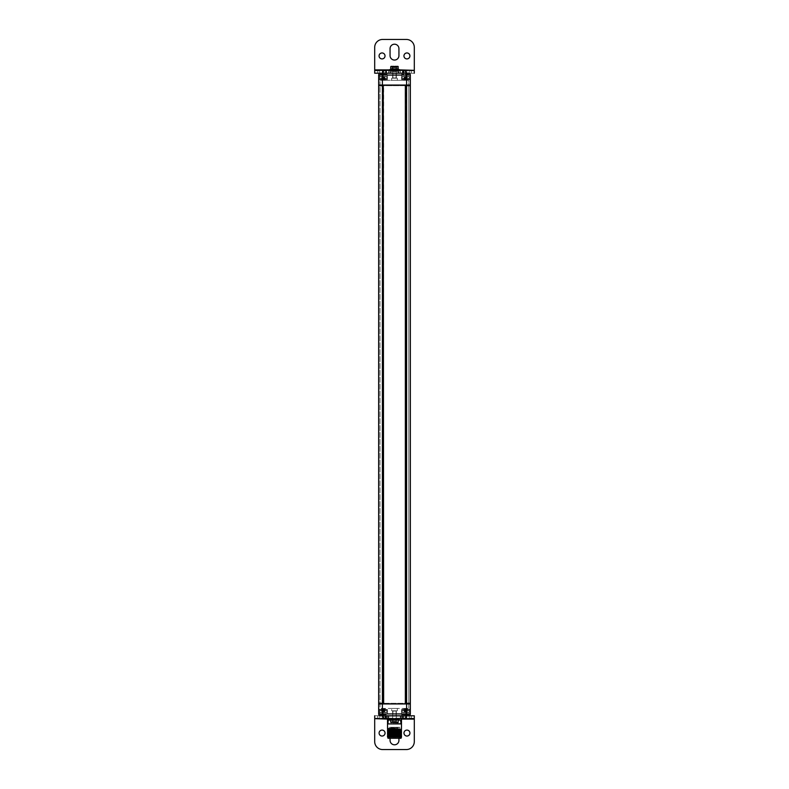 <?xml version="1.0" encoding="UTF-8"?>
<svg xmlns="http://www.w3.org/2000/svg" width="789" height="789" viewBox="0 0 789 789"><rect width="100%" height="100%" fill="white"/><g stroke="black" fill="none" stroke-linecap="round" stroke-linejoin="round"><path stroke-width="0.59" stroke-dasharray="3.94 2.96" d="M396.048 78.18L392.952 78.18L396.048 78.18L392.952 78.18L396.048 78.18L396.048 73.199L392.952 73.199L392.952 78.18L392.952 73.199L396.048 73.199L392.952 73.199L396.048 73.199L396.048 78.18M391.699 78.18L397.301 78.18L391.699 78.18L391.699 80.31L397.301 80.31L391.699 80.31L397.301 80.31L391.699 80.31L391.699 78.18L397.301 78.18L397.301 80.31L397.301 78.18L391.699 78.18M380.525 73.199L383.267 73.199L380.525 73.199A1.874 1.874 0 0 0 378.651 75.073A1.874 1.874 0 0 1 380.525 73.199A1.874 1.874 0 0 0 378.651 75.073L378.651 80.567L379.647 79.571L383.267 79.571L379.647 79.571L379.647 75.073A0.878 0.878 0 0 1 380.525 74.205L387.389 74.205L380.525 74.205A0.878 0.878 0 0 0 379.647 75.073L379.647 79.571L378.651 80.567L378.651 75.073L378.651 85.054L410.349 85.054L410.349 75.073A1.874 1.874 0 0 0 408.475 73.199L380.525 73.199L380.525 74.205L380.525 73.199A1.874 1.874 0 0 0 378.651 75.073L379.647 75.073M405.733 73.199L400.615 73.199L405.733 73.199L405.733 74.205L401.611 74.205L405.733 74.205L405.733 79.571L401.611 79.571L409.353 79.571L405.733 79.571L405.733 73.199M383.267 73.199L388.385 73.199L383.267 73.199L383.267 79.571L387.389 79.571L383.267 79.571L383.267 73.199M388.947 70.349L388.573 73.199L400.427 73.199L388.573 73.199L398.869 73.199L400.053 72.825L400.053 70.349M410.349 80.567L409.353 79.571L409.353 75.073A0.878 0.878 0 0 0 408.475 74.205L406.601 74.205L408.475 74.205A0.878 0.878 0 0 1 409.353 75.073L409.353 79.571L410.349 80.567L410.349 75.073L410.349 80.567M409.353 75.073L410.349 75.073A1.874 1.874 -90 0 0 408.475 73.199L408.475 74.205L408.475 73.199A1.874 1.874 0 0 1 410.349 75.073A1.874 1.874 0 0 0 408.475 73.199A1.874 1.874 -90 0 1 410.349 75.073L409.807 75.073M381.274 79.571L385.269 79.571L381.274 79.571L381.274 80.31L385.269 80.31L381.274 80.31M385.269 79.571L385.269 80.31M384.263 80.153L385.012 79.758L381.521 78.939A0.641 0.641 0 0 0 380.278 78.742L386.255 78.742A0.641 0.641 0 0 0 385.012 78.939A0.621 0.621 0 0 0 385.643 79.571A0.621 0.621 0 0 0 386.265 78.939A0.621 0.621 0 0 0 385.643 78.318A0.621 0.621 0 0 0 385.012 78.939L385.012 79.758C384.302 79.945 378.838 80.133 383.267 80.31L384.697 80.31M383.454 80.31L383.217 80.31C384.125 80.103 383.849 79.896 382.389 79.689L381.758 79.314L381.758 80.054L382.389 79.689L381.541 80.103L383.454 80.31M382.271 79.719L381.758 79.314M381.541 80.143L383.267 80.31M386.255 78.742L380.278 78.742M379.558 78.742L386.985 78.742L379.558 78.742L379.805 76.494L386.728 76.494L379.805 76.494M386.985 78.742L386.728 76.494M382.517 76.494L381.768 76.494L382.517 76.494L382.024 78.081L382.714 78.081L382.517 76.494M381.787 76.494L381.787 78.081L381.768 76.494M382.714 76.494L383.513 76.494L382.714 76.494L383.03 78.081L382.714 76.494M383.513 76.494L383.03 78.081L383.829 78.081L383.513 76.494M384.016 76.494L384.776 76.494L384.016 76.494L383.829 78.081L384.519 78.081L384.016 76.494M384.756 76.494L384.519 78.081L384.756 76.494M381.965 78.081L381.984 76.494M408.012 85.054L380.012 85.054L408.012 85.054M379.282 85.054L380.012 85.054L379.282 85.685M409.718 85.054L408.801 85.054L409.718 85.054L409.718 85.685L408.801 85.685L408.801 80.31L380.012 80.31L408.801 80.31L408.801 708.433L380.012 708.433L408.801 708.433L408.801 703.946L409.718 703.946L408.801 703.946L408.801 703.315L408.801 703.946L408.801 703.315L409.718 703.315L408.801 703.315L408.801 703.946L380.012 703.946L380.012 703.315L382.33 703.315L382.33 85.685L382.379 703.946M408.386 703.315L379.282 703.315L380.012 703.315L380.012 85.685L408.801 85.685L408.801 703.315L406.67 703.315L406.621 85.685L409.718 85.685M380.614 703.315L380.012 703.946L380.012 708.433L380.012 80.31L380.012 85.685L380.012 85.054L380.012 85.685L382.379 85.685L382.379 85.054M383.267 85.685L383.267 703.315L383.641 85.685L382.379 85.685L382.379 703.315L382.379 85.685M382.399 85.685L378.651 85.685L378.651 703.315L410.349 703.315L410.349 85.685L382.399 85.685L382.399 703.315M406.621 703.315L406.67 85.685L405.359 85.685L405.359 703.315L406.621 703.315L406.621 703.946M408.801 85.685L408.801 85.054L408.801 85.685M408.386 85.685L408.386 85.054M380.614 85.685L380.614 85.054M383.267 703.315L382.379 703.315M409.718 703.315L409.718 703.946M405.98 703.315L405.98 703.946L408.386 703.946M405.98 703.946L380.614 703.946M380.012 703.315L379.282 703.946L380.012 703.315M379.282 703.315L379.282 703.946M382.399 703.946L378.651 703.946L378.651 713.927L378.651 708.433L379.647 709.429L383.267 709.429L379.647 709.429L379.647 713.927L379.647 709.429L378.651 708.433L378.651 713.927A1.874 1.874 0 0 0 380.525 715.801L408.475 715.801A1.874 1.874 0 0 0 410.349 713.927L410.349 703.946L382.399 703.946L382.399 713.927L409.353 713.927A0.878 0.878 0 0 1 408.475 714.795A0.878 0.878 0 0 0 409.353 713.927L409.353 709.429L405.733 709.429L409.353 709.429L409.353 713.927M392.952 715.801L396.048 715.801L392.952 715.801L396.048 715.801L392.952 715.801L392.952 710.82L396.048 710.82L392.952 710.82L396.048 710.82L392.952 710.82L392.952 715.801M401.483 716.175L380.525 715.801L408.475 715.801L401.483 716.175C401.483 715.258 401.483 715.258 401.483 716.175L401.483 718.414L401.857 715.801L400.674 716.175L401.857 715.801M401.483 729.283L401.483 719.262A2.495 1.114 180 0 1 400.605 720.12L400.654 719.4M401.483 731.778L387.517 731.009M401.483 730.535L387.517 729.766M401.483 729.135L387.517 728.513M394.5 729.45L394.5 728.277M401.078 732.35L387.922 731.728L401.483 732.586M401.078 731.107L387.922 730.486L401.483 731.334M401.078 729.855L387.922 729.233L401.483 730.091M387.517 731.078L401.483 731.561M387.517 729.687L401.483 730.456M387.517 732.182L401.483 732.951M387.517 735.93L401.483 736.62M401.068 736.088L387.922 735.476L401.483 736.324M401.068 734.835L387.922 734.224L401.483 735.082M401.483 733.829L387.922 732.853M387.517 733.425L401.483 734.204M387.517 734.677L401.483 735.447M401.483 736.985L387.517 735.999M387.744 737.005L397.666 737.005C388.237 736.768 383.671 736.522 394.5 736.285M397.666 737.005L401.433 737.005M400.822 736.512L398.899 736.512M393.672 737.005L387.922 736.601M387.981 737.005L401.019 737.005M401.078 733.602L387.517 732.626M401.483 735.526L387.517 734.756M401.483 734.273L387.517 733.504M401.483 733.03L387.517 732.261M400.98 723.474L387.961 723.917L387.517 722.813L387.517 728.661M387.517 719.262L387.517 716.175C387.517 715.258 387.517 715.258 387.517 716.175L387.517 719.262M401.039 723.917L401.483 722.813M387.961 723.917L388.346 719.4M410.349 708.433L409.353 709.429L410.349 708.433M405.733 709.429L401.611 709.429L405.733 709.429L405.733 714.795L401.611 714.795L408.475 714.795L405.733 714.795L405.733 709.429M407.726 709.429L403.731 709.429L407.726 709.429L407.726 708.433L403.731 708.433L407.726 708.433M403.731 709.429L403.731 708.433M404.215 708.433L406.591 708.433L404.086 708.433L407.479 708.887L403.988 709.242L407.242 709.686L407.479 708.887L406.729 708.473M406.611 709.311C404.885 709.025 404.875 708.729 406.591 708.433C404.875 708.729 404.885 709.025 406.611 709.311L407.479 708.887L403.988 708.512L404.737 708.907L403.988 710.061A0.641 0.641 0 0 1 402.745 710.258L408.722 710.258A0.641 0.641 0 0 1 407.479 710.061A0.641 0.641 0 0 0 408.11 710.692A0.621 0.621 0 0 0 408.722 710.061A0.621 0.621 0 0 0 408.1 709.429L403.357 709.429A0.621 0.621 0 0 0 402.735 710.061A0.621 0.621 0 0 0 403.357 710.682A0.621 0.621 0 0 0 403.988 710.061A0.621 0.621 0 0 0 403.357 709.429L408.1 709.429A0.621 0.621 0 0 0 407.479 710.061L407.242 709.686M402.745 710.258L408.722 710.258M409.442 710.258L402.015 710.258L409.442 710.258L409.195 712.506L402.272 712.506L409.195 712.506M402.015 710.258L402.272 712.506M406.483 712.506L407.232 712.506L406.483 712.506L406.976 710.919L406.286 710.919L406.483 712.506M407.213 712.506L407.213 710.919L407.232 712.506M406.286 712.506L405.487 712.506L406.286 712.506L405.97 710.919L406.286 712.506M405.487 712.506L405.97 710.919L405.171 710.919L405.487 712.506M404.984 712.506L404.224 712.506L404.984 712.506L405.171 710.919L404.481 710.919L404.984 712.506M404.244 712.506L404.481 710.919L404.244 712.506M407.035 710.919L407.016 712.506M379.647 713.927A0.878 0.878 0 0 0 380.525 714.795L382.399 714.795L380.525 714.795L380.525 715.801L380.525 714.795A0.878 0.878 0 0 1 379.647 713.927L378.651 713.927A1.874 1.874 0 0 0 380.525 715.801A1.874 1.874 0 0 1 378.651 713.927A1.874 1.874 0 0 0 380.525 715.801A1.874 1.874 90 0 1 378.651 713.927L382.399 713.927L382.399 715.801M383.267 709.429L387.389 709.429L383.267 709.429L383.267 714.795L383.267 709.429M385.269 709.429L381.274 709.429L385.269 709.429L385.269 708.433L381.274 708.433L385.269 708.433M381.274 709.429L381.274 708.433M381.758 708.433L384.263 708.473M381.521 708.512L382.271 708.907L381.521 710.061L385.012 710.061A0.621 0.621 0 0 1 385.643 709.429A0.621 0.621 0 0 1 386.265 710.061A0.621 0.621 0 0 1 385.643 710.682A0.621 0.621 0 0 1 385.012 710.061L384.154 709.311C382.428 709.025 382.418 708.729 384.125 708.433C382.418 708.729 382.428 709.025 384.154 709.311L381.521 709.242L385.012 709.617L385.012 708.887L381.541 708.483M384.154 709.311L384.785 709.686M381.521 710.061A0.641 0.641 0 0 1 380.278 710.258L386.255 710.258A0.641 0.641 0 0 1 385.012 710.061L381.521 710.061A0.621 0.621 0 0 0 380.9 709.429A0.621 0.621 0 0 0 380.278 710.061A0.621 0.621 0 0 0 380.9 710.682A0.621 0.621 0 0 0 381.521 710.061M380.278 710.258L386.255 710.258M386.985 710.258L379.558 710.258L386.985 710.258L386.728 712.506L379.805 712.506L386.728 712.506M379.558 710.258L379.805 712.506M384.016 712.506L384.776 712.506L384.016 712.506L384.519 710.919L383.829 710.919L384.016 712.506M384.756 712.506L384.519 710.919L384.756 712.506M383.829 712.506L383.03 712.506L383.829 712.506L383.513 710.919L383.829 712.506M383.03 712.506L383.513 710.919L382.714 710.919L383.03 712.506M382.517 712.506L381.768 712.506L382.517 712.506L382.714 710.919L382.024 710.919L382.517 712.506M381.787 712.506L381.787 710.919L381.768 712.506M381.965 710.919L381.984 712.506M396.048 715.801L396.048 710.82L396.048 715.801M397.301 710.82L391.699 710.82L397.301 710.82L397.301 708.433L391.699 708.433L397.301 708.433L391.699 708.433L397.301 708.433L397.301 710.82L391.699 710.82L391.699 708.433L391.699 710.82L397.301 710.82M401.019 738.257L387.981 738.257M393.78 738.257L399.737 738.257L393.78 738.257L393.78 727.28L395.22 727.28L395.22 738.257L395.22 727.28L399.737 727.28L389.263 727.28L393.78 727.28L393.78 738.257M393.997 727.28L395.003 727.28L393.997 727.28L395.003 727.28L393.997 727.28L393.997 735.387L395.003 735.387L393.997 735.387A0.503 0.503 0 0 0 394.5 735.89A0.503 0.503 90 0 0 395.003 735.387L395.003 727.28L395.003 735.387A0.503 0.503 0 0 1 394.5 735.89A0.503 0.503 -90 0 1 393.997 735.387L393.997 727.28M396.62 727.28L395.871 727.28L396.62 727.28M398.386 727.28L397.4 727.28L398.386 727.28L398.396 735.387L397.4 735.387L398.386 735.387A0.503 0.503 0 0 1 397.903 735.89A0.503 0.503 0 0 1 397.4 735.387L397.4 727.28M397.478 727.28L396.591 727.28L397.478 727.28M391.551 727.28L392.409 727.28L391.551 727.28M390.604 727.28L391.6 727.28L390.604 727.28L390.604 735.387L391.6 735.387L390.604 735.387A0.503 0.503 0 0 0 391.097 735.89A0.503 0.503 0 0 0 391.6 735.387L391.6 727.28M392.34 727.28L393.129 727.28L392.34 727.28M405.733 85.685L405.733 703.315M406.621 85.685L406.621 85.054M403.731 79.571L407.726 79.571L403.731 79.571L403.731 80.31L407.726 80.31L403.731 80.31M407.726 79.571L407.726 80.31M406.729 80.153L407.479 79.758L403.988 78.939A0.621 0.621 0 0 1 403.357 79.571L408.1 79.571A0.621 0.621 0 0 1 407.479 78.939A0.641 0.641 0 0 1 408.11 78.308A0.621 0.621 0 0 0 407.479 78.939L407.479 79.758C406.759 79.945 401.295 80.133 405.733 80.31L407.154 80.31M405.911 80.31L405.674 80.31C406.591 80.103 406.305 79.896 404.846 79.689L404.215 79.314L404.215 80.054L404.846 79.689L403.998 80.103L405.911 80.31M404.737 79.719L404.215 79.314M403.998 80.143L405.733 80.31M408.11 78.308A0.641 0.641 0 0 1 408.722 78.742L402.745 78.742A0.641 0.641 0 0 1 403.988 78.939A0.621 0.621 0 0 0 403.357 78.318A0.621 0.621 0 0 0 402.735 78.939A0.621 0.621 0 0 0 403.357 79.571L408.1 79.571A0.621 0.621 0 0 0 408.722 78.939A0.621 0.621 0 0 0 408.1 78.318L403.347 78.308L408.1 78.318M408.722 78.742L402.745 78.742M402.015 78.742L409.442 78.742L402.015 78.742L402.272 76.494L409.195 76.494L402.272 76.494M409.442 78.742L409.195 76.494M404.984 76.494L404.224 76.494L404.984 76.494L404.481 78.081L405.171 78.081L404.984 76.494M404.244 76.494L404.481 78.081L404.244 76.494M405.171 76.494L405.97 76.494L405.171 76.494L405.487 78.081L405.171 76.494M405.97 76.494L405.487 78.081L406.286 78.081L405.97 76.494M406.483 76.494L407.232 76.494L406.483 76.494L406.286 78.081L406.976 78.081L406.483 76.494M407.213 76.494L407.213 78.081L407.232 76.494M407.035 78.081L407.016 76.494M399.175 69.708L389.825 69.708L399.678 69.708L400.427 73.199L388.947 72.825L389.322 69.708L390.299 70.083L390.299 72.825L390.299 70.083L399.175 70.083M390.161 69.708L398.839 69.708L390.161 69.708L390.535 73.199L398.465 73.199L390.535 73.199M398.839 69.708L398.465 73.199M397.972 73.199L391.028 73.199L397.972 73.199L397.972 71.306L391.028 71.306L397.972 71.306A0.631 0.631 0 0 0 397.34 70.665L391.66 70.665A0.631 0.631 0 0 0 391.028 71.306L391.028 73.199M391.66 70.665L397.34 70.665M395.19 70.665L392.577 70.665L395.19 70.665L395.19 71.621L396.374 71.621L394.5 71.621L395.19 71.621L395.19 70.665M396.374 70.665L396.374 71.621L395.782 71.621L396.374 71.621L396.374 70.665M394.5 70.665L394.5 71.621L393.79 71.621L394.5 71.621L394.5 70.665M393.79 70.665L393.79 71.621L392.577 71.621L393.79 71.621L393.79 70.665M392.577 70.665L392.577 71.621L393.188 71.621L392.577 71.621L392.577 70.665M393.188 70.665L393.188 71.621M395.782 70.665L395.782 71.621M380.278 78.939A0.621 0.621 0 0 1 380.9 78.318A0.621 0.621 0 0 1 381.521 78.939A0.621 0.621 0 0 1 380.9 79.571A0.621 0.621 0 0 1 380.278 78.939M374.696 715.801L414.304 715.801L414.304 741.63A7.92 7.92 0 0 1 406.384 749.55L382.616 749.55A7.92 7.92 0 0 1 374.696 741.63L374.696 715.801L406.601 715.801L406.601 703.946M404.007 715.801L384.993 715.801L404.007 715.801L404.007 718.651L384.993 718.651L404.007 718.651M402.4 715.801L386.6 715.801L403.455 715.801L402.4 715.801L402.4 718.651L385.545 718.651L403.455 718.651L402.4 718.651L402.4 715.801M402.814 715.801L385.929 715.801L402.814 715.801L402.814 718.651L386.186 718.651L403.071 718.651L402.814 715.801M385.929 715.801L386.6 715.801L385.545 715.801L385.545 718.651L386.186 718.651L385.929 715.801M405.349 715.801L406.779 715.801L405.112 715.801L406.296 715.801L405.112 715.801L405.349 718.651L406.779 718.651L405.112 718.651L405.349 715.801M406.296 715.801L411.217 715.801L406.296 715.801L406.296 718.651L409.235 718.651L405.112 718.651L406.296 718.651L406.296 715.801M382.704 715.801L377.783 715.801L382.704 715.801L382.704 718.651L379.765 718.651L382.704 718.651L382.704 715.801M383.059 715.801L382.221 715.801L383.888 715.801L383.059 715.801L383.059 718.651L383.059 715.801M374.696 718.651L414.304 718.651M409.235 718.651L411.217 718.651L409.235 718.651L409.235 715.801L409.235 718.651M383.651 718.651L382.221 718.651L383.651 718.651L383.651 715.801L383.651 718.651M379.765 718.651L377.783 718.651L379.765 718.651L379.765 715.801L379.765 718.651M390.062 738.257L390.062 733.385A4.438 4.438 0 0 1 394.5 728.947A4.438 4.438 0 0 1 398.938 733.385L398.938 740.358A4.438 4.438 0 0 1 394.5 744.796A4.438 4.438 0 0 1 390.062 740.358L390.062 733.385A4.438 4.438 0 0 1 394.5 728.947A4.438 4.438 0 0 1 398.938 733.385L398.938 738.257M403.978 733.07A2.978 2.978 0 0 0 406.956 736.048A2.978 2.978 0 0 0 409.935 733.07A2.978 2.978 0 0 0 406.956 730.091A2.978 2.978 0 0 0 403.978 733.07M379.095 733.07A2.978 2.978 0 0 0 382.073 736.048A2.978 2.978 0 0 0 385.052 733.07A2.978 2.978 0 0 0 382.073 730.091A2.978 2.978 0 0 0 379.095 733.07M384.993 718.651L384.993 715.801M397.429 722.625L394.973 722.31L397.972 722.625L398.287 720.091L390.713 720.12L397.972 719.765L397.972 722.625L394.973 722.625L394.973 721.669L394.027 721.669L394.973 721.669L394.973 722.625L397.429 722.625L394.973 722.625L397.429 722.31L394.973 722.31L394.973 721.669L394.027 721.669L394.027 722.625L391.571 722.625L394.027 722.625L391.571 722.625L394.027 722.625L391.571 722.31L394.027 722.31L394.027 721.669L394.027 722.625L391.028 722.625L394.027 722.31M392.675 719.637L399.175 719.39L389.825 719.39L399.175 719.39L399.175 718.651L389.825 718.651L399.175 718.651M391.028 722.625L392.823 722.625L390.752 722.31L392.547 722.31L392.547 720.091L392.547 722.31L391.028 722.625L390.713 720.091L390.752 722.31L390.752 720.091L392.547 720.091L392.823 722.31L392.823 720.091L392.823 722.31L392.823 720.091L397.972 719.765L396.177 719.765L396.177 722.31L397.972 722.625L396.177 722.31L396.177 720.091L396.177 722.31L394.973 722.31M396.325 718.848L396.325 711.057L392.675 711.057L396.325 711.057L392.675 711.057L396.325 711.057L396.325 718.848L392.675 718.848L392.675 711.057L392.675 718.848L396.325 718.848M392.823 719.765L396.177 719.765M398.248 720.091L396.453 720.091L396.177 722.625L398.248 722.31L398.248 720.091L396.453 720.091L397.972 719.765L398.248 722.31M392.675 718.848L390.456 718.651L392.675 718.848M394.5 718.651L389.825 718.651L394.5 718.651M414.304 73.199L374.696 73.199L374.696 47.37A7.92 7.92 0 0 1 382.616 39.45L406.384 39.45A7.92 7.92 0 0 1 414.304 47.37L414.304 73.199L382.399 73.199L382.399 75.073L379.391 75.073M384.993 73.199L404.007 73.199L384.993 73.199L384.993 70.349L404.007 70.349L384.993 70.349M386.6 73.199L402.4 73.199L385.545 73.199L386.6 73.199L386.6 70.349L403.455 70.349L385.545 70.349L386.6 70.349L386.6 73.199M386.186 73.199L403.071 73.199L386.186 73.199L386.186 70.349L402.814 70.349L385.929 70.349L386.186 73.199M403.071 73.199L402.4 73.199L403.455 73.199L403.455 70.349L402.814 70.349L403.071 73.199M383.651 73.199L382.221 73.199L383.888 73.199L382.704 73.199L383.888 73.199L383.651 70.349L382.221 70.349L383.888 70.349L383.651 73.199M382.704 73.199L377.783 73.199L382.704 73.199L382.704 70.349L379.765 70.349L383.888 70.349L382.704 70.349L382.704 73.199M406.296 73.199L411.217 73.199L406.296 73.199L406.296 70.349L409.235 70.349L406.296 70.349L406.296 73.199M405.94 73.199L406.779 73.199L405.112 73.199L405.94 73.199L405.94 70.349L405.94 73.199M414.304 70.349L374.696 70.349M379.765 70.349L377.783 70.349L379.765 70.349L379.765 73.199L379.765 70.349M405.349 70.349L406.779 70.349L405.349 70.349L405.349 73.199L405.349 70.349M409.235 70.349L411.217 70.349L409.235 70.349L409.235 73.199L409.235 70.349M390.062 55.615L390.062 48.642A4.438 4.438 0 0 1 394.5 44.204A4.438 4.438 0 0 1 398.938 48.642L398.938 55.615A4.438 4.438 0 0 1 394.5 60.053A4.438 4.438 0 0 1 390.062 55.615M385.022 55.93A2.978 2.978 0 0 0 382.044 52.952A2.978 2.978 0 0 0 379.065 55.93A2.978 2.978 0 0 0 382.044 58.909A2.978 2.978 0 0 0 385.022 55.93M409.905 55.93A2.978 2.978 0 0 0 406.927 52.952A2.978 2.978 0 0 0 403.948 55.93A2.978 2.978 0 0 0 406.927 58.909A2.978 2.978 0 0 0 409.905 55.93M404.007 70.349L404.007 73.199M397.972 66.375L394.973 66.375L397.429 66.375L396.177 66.375L396.453 68.909L398.248 68.909L398.248 66.69L396.453 66.69L397.972 66.375L398.287 68.909L392.547 68.909L398.248 68.909L392.675 69.235L399.175 69.61L389.825 69.61L399.175 69.61L389.825 69.61L389.825 70.349L399.175 70.349L389.825 70.349M394.973 67.331L394.027 67.331L394.027 66.375L391.571 66.375L394.027 66.375L391.571 66.69L394.027 66.69L394.027 67.331L394.973 67.331L394.973 66.375L397.429 66.69L394.973 66.69L394.973 67.331L394.973 66.375L397.429 66.375L394.973 66.69M396.177 69.235L391.028 69.235L390.713 66.69L391.028 69.235L390.752 66.69L392.823 66.69L391.028 66.375M392.675 70.152L392.675 77.943L396.325 77.943L392.675 77.943L396.325 77.943L392.675 77.943L392.675 70.152L396.325 70.152L396.325 77.943L396.325 70.152L392.675 70.152M392.675 69.235L396.325 69.363M397.972 69.235L398.287 66.69L396.453 66.69L396.453 68.909L396.177 66.69L396.177 68.909L396.177 66.69L396.177 68.909L392.823 69.235L392.823 66.375L394.027 66.69L394.027 67.331M394.027 66.69L392.823 66.69L392.823 68.909L392.823 66.69L394.027 66.69L391.571 66.69L394.027 66.375L391.571 66.375L394.027 66.375L392.547 66.69L392.823 69.235M391.571 66.375L392.823 66.375M396.325 70.152L398.544 70.349L396.325 70.152M394.5 70.349L399.175 70.349L394.5 70.349M410.349 75.073L382.399 75.073L382.399 85.054M406.601 73.199L406.601 85.054M385.012 78.939L381.521 78.939L385.012 78.939M386.985 76.75L379.558 76.75L386.985 76.75M383.03 76.494L383.03 78.081L383.03 76.494M382.024 76.494L382.024 78.081L382.024 76.494M383.829 78.081L383.829 76.494L383.829 78.081M384.519 76.494L384.519 78.081M384.578 78.081L384.578 76.494L384.578 78.081M405.98 85.685L405.98 85.054M383.02 85.685L383.02 85.054M383.02 703.315L383.02 703.946M400.674 716.175L400.674 718.414L400.674 716.175L387.517 716.175L388.326 716.175L388.326 718.414L388.326 716.175L400.674 716.175M400.674 718.414L387.517 718.414L400.674 718.414M388.395 720.12L400.605 720.12M405.733 715.801L405.733 714.795L405.733 715.801M408.475 715.801L408.475 714.795L408.475 715.801A1.874 1.874 0 0 0 410.349 713.927L409.609 713.927M403.988 710.061L407.479 710.061L403.988 710.061M402.015 712.25L409.442 712.25L402.015 712.25M405.97 712.506L405.97 710.919L405.97 712.506M406.976 712.506L406.976 710.919L406.976 712.506M405.171 710.919L405.171 712.506L405.171 710.919M404.481 712.506L404.481 710.919M404.422 710.919L404.422 712.506L404.422 710.919M378.651 713.927L379.193 713.927M383.267 715.801L383.267 714.795L387.389 714.795L383.267 714.795L383.267 715.801M379.558 712.25L386.985 712.25L379.558 712.25M383.513 712.506L383.513 710.919L383.513 712.506M384.519 712.506L384.519 710.919M384.578 710.919L384.578 712.506L384.578 710.919M382.714 710.919L382.714 712.506L382.714 710.919M382.024 712.506L382.024 710.919L382.024 712.506M396.62 735.387L395.871 735.387L396.62 735.387M397.478 735.387L396.591 735.387L397.478 735.387M391.551 735.387L392.409 735.387L391.551 735.387M392.34 735.387L393.129 735.387L392.34 735.387M406.601 703.315L406.601 85.685M407.479 78.939L403.988 78.939L407.479 78.939M409.442 76.75L402.015 76.75L409.442 76.75M405.487 76.494L405.487 78.081L405.487 76.494M404.481 76.494L404.481 78.081M404.422 78.081L404.422 76.494L404.422 78.081M406.286 78.081L406.286 76.494L406.286 78.081M406.976 76.494L406.976 78.081L406.976 76.494M399.678 69.708L398.701 70.083L398.701 72.825L398.701 70.083L389.825 70.083M390.535 70.083L398.465 70.083L390.535 70.083M387.517 719.124L401.483 719.124M374.696 718.177L414.304 718.177M386.6 718.651L386.6 715.801L386.6 718.651M386.186 718.651L386.186 715.801L386.186 718.651M388.74 718.651L388.74 715.801L388.74 718.651M400.26 718.651L400.26 715.801L400.26 718.651M403.071 718.651L403.071 715.801L403.071 718.651M405.94 718.651L405.94 715.801L405.94 718.651M390.752 720.091L390.752 722.31M399.993 69.876L389.007 69.876M414.304 70.823L374.696 70.823M402.4 70.349L402.4 73.199L402.4 70.349M402.814 70.349L402.814 73.199L402.814 70.349M400.26 70.349L400.26 73.199L400.26 70.349M388.74 70.349L388.74 73.199L388.74 70.349M385.929 70.349L385.929 73.199L385.929 70.349M383.059 70.349L383.059 73.199L383.059 70.349M392.547 68.909L392.547 66.69L392.547 68.909L390.752 68.909L392.547 68.909M390.752 68.909L390.752 66.69M398.248 68.909L398.248 66.69M387.389 79.571L387.389 74.205L388.385 73.199M401.611 79.571L401.611 74.205L400.615 73.199M385.653 78.308L380.89 78.308L385.653 78.308M384.776 76.494L384.776 78.081L384.776 76.494M401.611 709.429L401.483 715.367M406.729 709.281L407.459 708.897M403.347 710.692L408.11 710.692L403.347 710.692M404.224 712.506L404.224 710.919L404.224 712.506M387.389 709.429L387.517 715.367M384.273 709.281L385.002 708.897M380.89 710.692L385.653 710.692L380.9 710.682M384.776 712.506L384.776 710.919L384.776 712.506M389.263 727.28L389.263 738.257M399.737 727.28L399.737 738.257M396.867 727.28L396.867 735.387A0.503 0.503 0 0 1 396.364 735.89A0.503 0.503 0 0 1 395.871 735.387L395.871 727.28M396.591 727.28L396.591 735.387A0.503 0.503 0 0 0 397.094 735.89A0.503 0.503 0 0 0 397.587 735.387L397.587 727.28M391.413 727.28L391.413 735.387A0.503 0.503 0 0 0 391.906 735.89A0.503 0.503 0 0 0 392.409 735.387L392.409 727.28M393.129 727.28L393.129 735.387A0.503 0.503 0 0 1 392.636 735.89A0.503 0.503 0 0 1 392.133 735.387L392.133 727.28M404.224 76.494L404.224 78.081L404.224 76.494M385.643 709.429L380.9 709.429L385.643 709.429M403.357 710.682L408.1 710.682L403.357 710.682M385.643 78.318L380.9 78.318L385.643 78.318M380.9 79.571L385.643 79.571L380.9 79.571M385.545 718.651L385.545 715.801L385.545 718.651M403.455 718.651L403.455 715.801L403.455 718.651M406.779 715.801L406.779 718.651M405.112 718.651L405.112 715.801L405.112 718.651M411.217 715.801L411.217 718.651M383.888 718.651L383.888 715.801L383.888 718.651M382.221 715.801L382.221 718.651M377.783 715.801L377.783 718.651M389.825 719.39L389.825 718.651M396.325 719.637L399.175 719.39M403.455 70.349L403.455 73.199L403.455 70.349M385.545 70.349L385.545 73.199L385.545 70.349M382.221 73.199L382.221 70.349M383.888 70.349L383.888 73.199L383.888 70.349M377.783 73.199L377.783 70.349M405.112 70.349L405.112 73.199L405.112 70.349M406.779 73.199L406.779 70.349M411.217 73.199L411.217 70.349M399.175 69.61L399.175 70.349M392.675 69.363L389.825 69.61"/><path stroke-width="1.18" d="M380.525 73.199A1.874 1.874 90 0 0 378.651 75.073A1.874 1.874 90 0 1 380.525 73.199L408.475 73.199A1.874 1.874 0 0 1 410.349 75.073L410.349 85.054L378.651 85.054L378.651 75.073L410.349 75.073M408.801 85.685L408.801 85.054L408.801 85.685M383.267 85.685L383.641 703.315L378.651 703.315L378.651 85.685L383.267 85.685L383.267 703.315M406.601 703.315L406.601 85.685L410.349 85.685L410.349 703.315L405.359 703.315L405.359 85.685L405.733 703.315M406.601 85.685L405.733 85.685M409.718 85.685L409.718 85.054M379.282 85.685L379.282 85.054M380.012 85.685L380.012 85.054L380.012 85.685M380.988 85.685L380.988 85.054M382.379 85.054L382.379 85.685M382.379 703.315L382.379 703.946M380.988 703.315L380.988 703.946M380.012 703.946L380.012 703.315L380.012 703.946M408.801 703.946L408.801 703.315L408.801 703.946M409.718 703.315L409.718 703.946M379.282 703.315L379.282 703.946M406.601 703.946L410.349 703.946L410.349 713.927A1.874 1.874 0 0 1 408.475 715.801A1.874 1.874 -90 0 0 410.349 713.927L406.601 713.927L406.601 703.946L378.651 703.946L378.651 713.927A1.874 1.874 0 0 0 380.525 715.801L382.399 715.801L382.399 703.946M410.349 713.927A1.874 1.874 0 0 1 408.475 715.801L382.399 715.801M397.429 722.625L396.177 722.625L396.177 719.765L397.972 719.765L388.395 720.12L388.326 718.414L387.961 723.917L401.039 723.917L401.483 719.262L401.483 729.135M401.039 723.917L400.605 720.12A2.495 1.114 0 0 0 401.483 719.262L401.483 718.414M387.517 731.156L401.483 730.387M387.517 729.904L401.483 729.283M387.517 728.661L394.5 728.277L394.5 729.45L387.517 729.835M387.517 732.626L401.483 731.995M387.517 731.373L401.483 731.334M387.517 730.131L401.483 730.091M387.517 728.878L394.5 728.799M387.517 732.399L401.483 731.63M401.483 732.803L387.517 733.573M387.922 732.853L401.483 732.586M387.922 731.61L401.078 731.107M387.922 730.358L401.078 729.855M387.922 729.115L394.5 728.928M401.483 730.308L387.517 731.078M401.483 731.561L387.517 732.33M387.517 733.504L401.483 732.882M401.483 735.299L387.517 736.068M401.483 736.531L387.517 736.965L401.483 736.62M393.672 737.005C385.989 736.808 386.265 736.61 394.5 736.413L401.483 736.324M387.517 735.121L401.483 735.082M387.517 733.869L401.483 733.829M401.483 734.056L387.517 734.825M387.517 736.147L401.483 735.378M387.517 736.364L401.078 736.098M387.744 737.005L387.981 738.257L401.019 738.257L401.483 736.985M401.019 737.005L387.981 737.005M387.922 735.348L401.078 734.855M387.922 734.105L401.078 733.602M387.517 734.894L401.483 734.125M387.961 723.917L387.517 719.262L387.517 728.513M387.517 718.414L387.517 719.262A2.495 1.114 0 0 0 388.395 720.12A2.495 1.114 180 0 1 387.517 719.262M398.248 720.091L397.972 722.625L398.287 720.091L400.605 720.12L400.782 721.896M406.621 85.054L406.621 85.685M406.621 703.315L406.621 703.946M408.012 85.685L408.012 85.054M408.012 703.315L408.012 703.946M400.053 70.349L399.678 69.708L400.053 70.083L399.175 70.083M399.175 69.708L399.678 69.708M389.322 69.708L388.947 70.349M374.696 715.801L374.696 718.651L414.304 718.651L414.304 715.801L406.601 715.801L406.601 713.927L378.651 713.927M374.696 718.651L387.517 719.124M414.304 718.651L414.304 741.63A7.92 7.92 0 0 1 406.384 749.55L382.616 749.55A7.92 7.92 0 0 1 374.696 741.63L374.696 719.124M398.938 738.257L398.938 740.358A4.438 4.438 0 0 1 394.5 744.796A4.438 4.438 0 0 1 390.062 740.358L390.062 738.257M403.978 733.07A2.978 2.978 0 0 0 406.956 736.048A2.978 2.978 0 0 0 409.935 733.07A2.978 2.978 0 0 0 406.956 730.091A2.978 2.978 0 0 0 403.978 733.07M379.095 733.07A2.978 2.978 0 0 0 382.073 736.048A2.978 2.978 0 0 0 385.052 733.07A2.978 2.978 0 0 0 382.073 730.091A2.978 2.978 0 0 0 379.095 733.07M396.177 719.765L390.752 720.091L390.752 722.31L394.027 722.625L394.027 721.669L394.973 721.669L394.973 722.625L398.248 722.31M392.675 719.637L399.175 719.39L399.175 718.651M414.304 73.199L414.304 70.349L374.696 70.349L374.696 73.199L382.399 73.199L382.399 85.054M414.304 70.349L399.993 69.876M374.696 70.349L374.696 47.37A7.92 7.92 0 0 1 382.616 39.45L406.384 39.45A7.92 7.92 0 0 1 414.304 47.37L414.304 69.876M390.062 55.615L390.062 48.642A4.438 4.438 0 0 1 394.5 44.204A4.438 4.438 0 0 1 398.938 48.642L398.938 55.615A4.438 4.438 0 0 1 394.5 60.053A4.438 4.438 0 0 1 390.062 55.615M385.022 55.93A2.978 2.978 0 0 0 382.044 52.952A2.978 2.978 0 0 0 379.065 55.93A2.978 2.978 0 0 0 382.044 58.909A2.978 2.978 0 0 0 385.022 55.93M409.905 55.93A2.978 2.978 0 0 0 406.927 52.952A2.978 2.978 0 0 0 403.948 55.93A2.978 2.978 0 0 0 406.927 58.909A2.978 2.978 0 0 0 409.905 55.93M392.823 69.235L398.248 68.909L397.972 66.375L394.973 66.375L394.973 67.331L394.027 67.331L394.027 66.375L391.028 66.375L392.823 66.375M392.675 69.235L398.248 68.909M391.571 66.375L390.713 66.69L392.547 66.69L392.547 68.909L390.713 68.909L390.752 66.69M396.325 69.363L389.825 69.61L389.825 70.349M394.973 67.331L394.027 67.331M406.601 73.199L406.601 85.054M406.601 74.205L405.733 74.205L406.601 74.205M394.5 733.188L394.5 732.014M394.5 736.778L394.5 735.762M383.267 714.795L382.399 714.795L383.267 714.795M382.399 703.315L382.399 85.685M388.947 70.083L389.825 70.083M401.483 719.124L414.304 719.124M390.752 722.31L392.547 722.31L392.823 719.765M394.973 722.31L396.177 722.31L396.177 720.091L392.823 720.091L392.823 722.31L394.027 722.31M389.007 69.876L374.696 69.876M398.248 66.69L396.453 66.69L396.177 69.235M394.027 66.69L392.823 66.69L392.823 68.909L396.177 68.909L396.177 66.69L394.973 66.69M390.752 68.909L391.028 66.375M401.483 719.262L401.483 723.227M390.713 720.091L391.028 722.625M389.825 719.39L389.825 718.651M396.325 719.637L399.175 719.39M397.972 69.235L397.972 66.375M399.175 69.61L399.175 70.349M392.675 69.363L389.825 69.61"/></g></svg>
